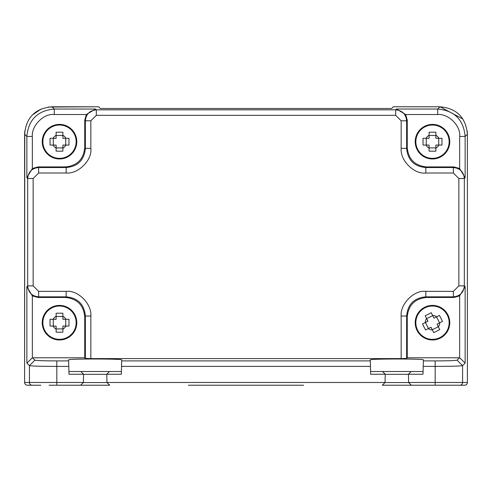 <?xml version="1.0" encoding="UTF-8"?>
<svg xmlns="http://www.w3.org/2000/svg" width="492" height="492" viewBox="0 0 492 492"><rect width="100%" height="100%" fill="white"/><g stroke="black" fill="none" stroke-linecap="round" stroke-linejoin="round"><path stroke-width="0.74" d="M100.368 108.498L391.632 108.498L100.368 108.498L98.646 106.776L48.204 107.047M49.083 385.224L80.614 385.224L56.826 385.224L56.826 366.386C41.18 366.368 32.041 366.122 29.422 365.648L34.901 360.169C36.605 360.618 43.911 360.864 56.826 360.907L68.64 360.907L68.616 359.904C67.127 358.705 123.197 358.705 121.709 359.904L121.333 374.252L106.752 374.252A2.743 2.743 0 0 0 106.752 374.326L106.967 382.548L83.357 382.548L80.614 385.224L109.71 385.224L106.967 382.548M121.536 366.386L370.464 366.386L370.291 359.904C368.803 358.705 424.873 358.705 423.384 359.904L423.36 360.907L435.174 360.907C448.071 360.864 455.377 360.618 457.099 360.169L462.578 365.648C459.958 366.122 450.82 366.368 435.174 366.386L435.174 385.224L411.386 385.224L408.643 382.548L385.033 382.548L382.29 385.224L464.657 385.224A2.743 2.743 -90 0 0 467.394 382.481L467.394 134.187C465.85 117.465 456.711 108.332 439.989 106.782L393.348 106.782L391.632 108.498M188.399 385.224L303.601 385.224M24.981 383.865L25.713 384.683M98.652 106.782L52.011 106.782C35.289 108.332 26.15 117.465 24.606 134.187L24.606 382.481A2.743 2.743 90 0 0 27.343 385.224L40.861 385.224M411.171 371.509L370.593 371.509L423.083 371.509L411.171 371.509L408.428 374.252L423.009 374.252L423.218 366.386L435.174 366.386L435.174 360.907M109.495 371.509L68.917 371.509L121.407 371.509L109.495 371.509L106.752 374.252M370.464 366.386L370.667 374.252L385.248 374.252L382.505 371.509M401.158 358.6L90.842 358.6L90.842 316.03C91.986 303.872 77.81 289.825 66.174 291.362L38.634 291.362L38.634 296.842C31.974 296.19 28.321 292.537 27.669 285.877L33.148 285.877L33.148 178.504L27.669 178.504C28.321 171.843 31.974 168.19 38.634 167.538L38.634 173.018L66.174 173.018C78.302 174.174 92.41 159.949 90.842 148.35L90.842 120.811L85.362 120.811C86.014 114.156 89.667 110.497 96.321 109.845L96.321 115.325L395.679 115.325L395.679 109.845C402.333 110.497 405.986 114.156 406.638 120.811L401.158 120.811L401.158 148.35C400.027 160.521 414.172 174.531 425.826 173.018L453.366 173.018L453.366 167.538C460.026 168.19 463.679 171.843 464.331 178.504L458.851 178.504L458.851 285.877L464.331 285.877C463.679 292.537 460.026 296.19 453.366 296.842L453.366 291.362L425.826 291.362C414.19 289.733 399.922 304.111 401.158 316.03L401.158 358.6L406.638 358.416L406.638 316.03L401.158 316.03M90.842 316.03L85.362 316.03L85.362 358.416L90.842 358.6M385.033 382.548L385.248 374.326L408.428 374.326L408.643 382.481L462.578 382.481L462.578 365.648L465.137 363.096L459.657 357.801L407.259 357.795L406.638 358.416M85.362 358.416L84.741 357.795L32.343 357.801L26.863 363.096L29.422 365.648L29.422 382.481L83.357 382.481L83.572 374.326L106.752 374.326M425.826 291.362L425.826 296.842C414.11 297.918 407.72 304.314 406.638 316.03L407.259 316.645L407.259 357.795M401.158 148.35L406.638 148.35C407.72 160.066 414.11 166.462 425.826 167.538L425.826 173.018M66.174 173.018L66.174 167.538C77.89 166.462 84.28 160.066 85.362 148.35L90.842 148.35M84.741 357.795L84.741 316.645L85.362 316.03C84.28 304.314 77.89 297.918 66.174 296.842L66.174 291.362M423.36 360.907L423.218 366.386M56.826 360.907L56.826 366.386L68.782 366.386L68.991 374.252L83.572 374.252A2.743 2.743 0 0 1 83.572 374.326M68.782 366.386L68.64 360.907M32.343 357.801L32.343 295.883L38.013 297.463L65.553 297.463C77.127 298.681 83.523 305.077 84.741 316.645M407.259 316.645C408.477 305.077 414.873 298.681 426.447 297.463L453.987 297.463L459.657 295.883L459.657 357.801M426.447 166.917L453.987 166.917L453.366 167.538L425.826 167.538L426.447 166.917C414.873 165.699 408.477 159.303 407.259 147.735L407.259 120.189L405.685 114.525L396.478 109.04L437.726 109.04C454.454 110.589 463.587 119.728 465.137 136.45L465.137 177.698L459.657 168.498L453.987 166.917M84.741 147.735L84.741 120.189L85.362 120.811L85.362 148.35L84.741 147.735C83.523 159.303 77.127 165.699 65.553 166.917L38.013 166.917L32.343 168.498L26.863 177.698L26.863 136.45C28.413 119.728 37.546 110.589 54.274 109.04L95.522 109.04L86.315 114.525L84.741 120.189M32.343 295.883L26.863 286.682L27.669 285.877L27.669 178.504L26.863 177.698M465.137 177.698L464.331 178.504L464.331 285.877L465.137 286.682L459.657 295.883M405.685 114.525L437.726 114.525C448.55 113.517 460.998 126.087 459.657 136.45L459.657 168.498M393.354 106.776L439.989 106.776L462.8 118.996M32.343 168.498L32.343 136.45C31.322 125.663 43.954 113.135 54.274 114.525L86.315 114.525M83.572 374.252L80.829 371.509M411.386 385.224L382.29 385.224M109.71 385.224L80.614 385.224M467.019 383.865L466.287 384.683M25.738 384.701L24.951 383.822M106.967 382.481L385.033 382.487M42.232 141.69A17.275 17.275 0 0 1 59.507 124.408A17.275 17.275 0 0 1 76.789 141.69A17.275 17.275 0 0 1 59.507 158.965A17.275 17.275 0 0 1 42.232 141.69M59.507 125.036A16.654 16.654 0 0 1 76.162 141.69A16.654 16.654 0 0 1 59.507 158.344A16.654 16.654 0 0 1 42.853 141.69A16.654 16.654 0 0 1 59.507 125.036M62.89 148.086L62.89 145.072L65.91 145.072A7.239 7.239 0 0 1 62.89 148.086L62.89 151.149L59.507 151.204L56.125 151.149L56.125 148.086A7.239 7.239 0 0 1 53.111 145.072L56.125 145.072L56.125 148.086M65.91 145.072L68.972 145.072L68.972 138.307L65.91 138.307A7.239 7.239 0 0 0 62.89 135.288L62.89 132.225L59.507 132.17L56.125 132.225L56.125 135.288A7.239 7.239 0 0 0 53.111 138.307L50.049 138.307L50.049 145.072L53.111 145.072M65.743 145.072L65.743 138.307M56.125 147.92L62.89 147.92M53.277 138.307L53.277 145.072M56.125 135.288L56.125 138.307L53.111 138.307M62.89 135.454L56.125 135.454M65.91 138.307L62.89 138.307L62.89 135.288M56.125 146.61L56.125 145.072M42.232 322.691A17.275 17.275 0 0 1 59.507 305.415A17.275 17.275 0 0 1 76.789 322.691A17.275 17.275 0 0 1 59.507 339.972A17.275 17.275 0 0 1 42.232 322.691M59.507 306.036A16.654 16.654 0 0 1 76.162 322.691A16.654 16.654 0 0 1 59.507 339.345A16.654 16.654 0 0 1 42.853 322.691A16.654 16.654 0 0 1 59.507 306.036M62.89 329.093L62.89 326.073L65.91 326.073A7.239 7.239 0 0 1 62.89 329.093L62.89 332.155L59.507 332.211L56.125 332.155L56.125 329.093A7.239 7.239 0 0 1 53.111 326.073L56.125 326.073L56.125 329.093M65.91 326.073L68.972 326.073L68.972 319.308L65.91 319.308A7.239 7.239 0 0 0 62.89 316.294L62.89 313.232L59.507 313.176L56.125 313.232L56.125 316.294A7.239 7.239 0 0 0 53.111 319.308L50.049 319.308L50.049 326.073L53.111 326.073M65.743 326.073L65.743 319.308M56.125 328.927L62.89 328.927M53.277 319.308L53.277 326.073M56.125 316.294L56.125 319.308L53.111 319.308M62.89 316.461L56.125 316.461M65.91 319.308L62.89 319.308L62.89 316.294M56.125 327.611L56.125 326.073M424.688 307.279A17.275 17.275 0 0 1 447.911 314.892A17.275 17.275 0 0 1 440.291 338.109A17.275 17.275 0 0 1 417.075 330.495A17.275 17.275 0 0 1 424.688 307.279M447.351 315.175A16.654 16.654 0 0 1 440.008 337.555A16.654 16.654 0 0 1 417.628 330.212A16.654 16.654 0 0 1 424.971 307.832A16.654 16.654 0 0 1 447.351 315.175M428.304 328.601L430.998 327.235L432.363 329.929A7.239 7.239 0 0 1 428.304 328.601L425.574 329.984L423.999 326.989L422.523 323.945L425.254 322.561A7.239 7.239 0 0 1 426.582 318.508L427.948 321.202L425.254 322.561M432.363 329.929L433.741 332.66L439.78 329.609L438.397 326.879A7.239 7.239 0 0 0 439.731 322.82L442.462 321.442L440.98 318.398L439.405 315.403L436.675 316.786A7.239 7.239 0 0 0 432.622 315.452L431.238 312.721L425.199 315.778L426.582 318.508M432.29 329.781L438.323 326.731M426.379 329.578L425.574 329.984M425.402 322.488L428.452 328.527M432.696 315.606L426.656 318.656M436.675 316.786L433.981 318.146L432.622 315.452M439.577 322.9L436.527 316.86M442.462 321.442L441.656 321.848M438.397 326.879L437.037 324.185L439.731 322.82M426.57 321.897L427.843 320.999M415.211 141.69A17.275 17.275 0 0 1 432.493 124.408A17.275 17.275 0 0 1 449.768 141.69A17.275 17.275 0 0 1 432.493 158.965A17.275 17.275 0 0 1 415.211 141.69M432.493 125.036A16.654 16.654 0 0 1 449.147 141.69A16.654 16.654 0 0 1 432.493 158.344A16.654 16.654 0 0 1 415.838 141.69A16.654 16.654 0 0 1 432.493 125.036M435.875 148.086L435.875 145.072L438.889 145.072A7.239 7.239 0 0 1 435.875 148.086L435.875 151.149L432.493 151.204L429.11 151.149L429.11 148.086A7.239 7.239 0 0 1 426.09 145.072L429.11 145.072L429.11 148.086M438.889 145.072L441.951 145.072L441.951 138.307L438.889 138.307A7.239 7.239 0 0 0 435.875 135.288L435.875 132.225L432.493 132.17L429.11 132.225L429.11 135.288A7.239 7.239 0 0 0 426.09 138.307L423.028 138.307L423.028 145.072L426.09 145.072M438.723 145.072L438.723 138.307M429.11 147.92L435.875 147.92M426.257 138.307L426.257 145.072M429.11 135.288L429.11 138.307L426.09 138.307M435.875 135.454L429.11 135.454M438.889 138.307L435.875 138.307L435.875 135.288M429.11 146.61L429.11 145.072M453.366 291.362L458.851 285.877M458.851 178.504L453.366 173.018M401.158 120.811L395.679 115.325M96.321 115.325L90.842 120.811M38.634 173.018L33.148 178.504M33.148 285.877L38.634 291.362M457.099 360.169L459.473 357.795M32.527 357.795L34.901 360.169M121.684 360.907L370.316 360.907M426.447 297.463L425.826 296.842L453.366 296.842L453.987 297.463M407.259 147.735L406.638 148.35L406.638 120.811L407.259 120.189M396.478 109.04L395.679 109.845L96.321 109.845L95.522 109.04M65.553 166.917L66.174 167.538L38.634 167.538L38.013 166.917M38.013 297.463L38.634 296.842L66.174 296.842L65.553 297.463M459.842 385.224A2.743 2.743 90 0 0 462.578 382.481L467.4 382.481L467.4 134.187L465.137 136.45L459.657 136.45M465.137 286.682L465.137 363.096M52.011 106.782L54.274 109.04L54.274 114.525M437.726 114.525L437.726 109.04L439.989 106.782M32.343 136.45L26.863 136.45L24.606 134.187L24.68 132.188M24.766 131.198L24.6 382.481L29.422 382.481A2.743 2.743 -90 0 0 32.158 385.224M26.863 363.096L26.863 286.682M467.234 131.198L467.4 134.101M32.589 114.851L41.205 109.003"/></g></svg>

